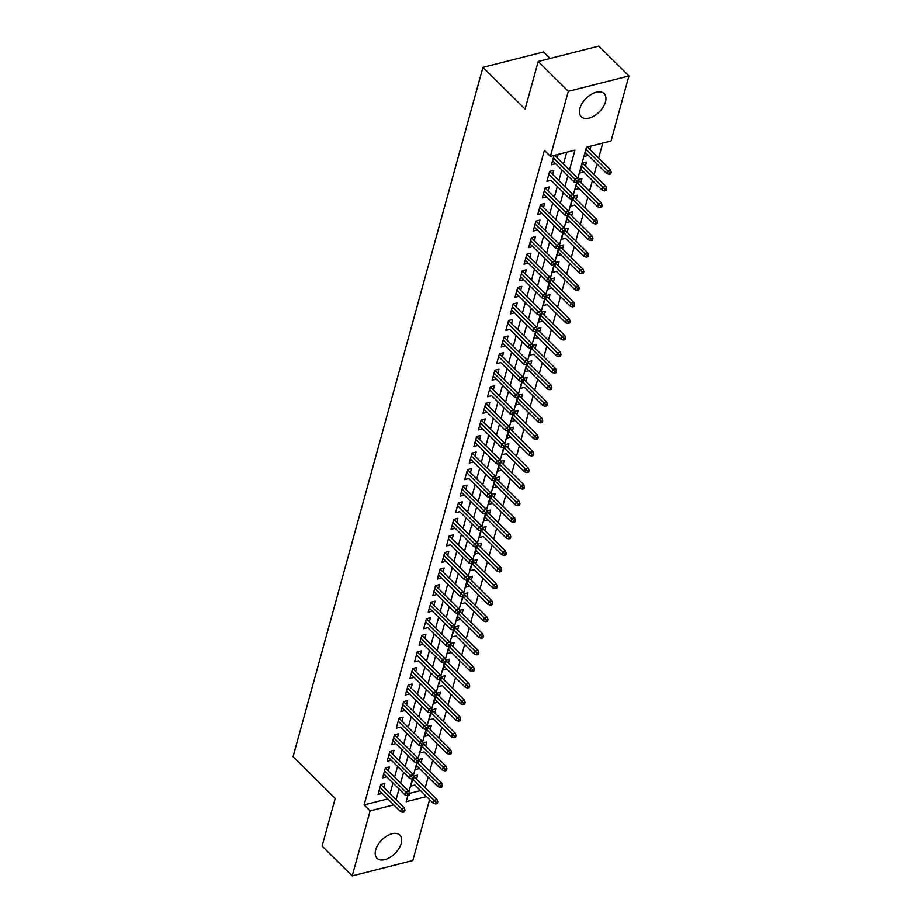<?xml version="1.0" encoding="UTF-8"?>
<svg xmlns="http://www.w3.org/2000/svg" width="922" height="922" viewBox="0 0 922 922"><rect width="100%" height="100%" fill="white"/><g stroke="black" fill="none" stroke-linecap="round" stroke-linejoin="round"><path stroke-width="1.38" d="M375.669 849.911A16.25 9.45 -45.3 0 1 386.733 836.035A16.25 9.45 -45.3 0 1 399.883 835.125A16.25 9.45 -45.3 0 1 401.22 843.434A16.25 9.45 -45.3 0 1 390.156 857.299A16.25 9.45 -45.3 0 1 377.006 858.221A16.25 9.45 -45.3 0 1 375.669 849.911M579.915 108.404A16.25 9.45 -45.3 0 1 590.979 94.528A16.25 9.45 -45.3 0 1 604.129 93.618A16.25 9.45 -45.3 0 1 605.466 101.916A16.25 9.45 -45.3 0 1 594.402 115.792A16.25 9.45 -45.3 0 1 581.252 116.702A16.25 9.45 -45.3 0 1 579.915 108.404M550.1 58.455L543.554 51.978L482.944 67.352L293.069 756.662L335.216 798.429L322.101 846.062L352.204 875.9L370.114 810.864L393.752 804.871M482.944 67.352L525.091 109.119L538.206 61.474L598.827 46.1L628.931 75.938L611.021 140.974L586.438 147.209L577.817 178.499M425.192 787.78L428.142 777.073M429.756 771.207L432.706 760.5M434.32 754.634L437.27 743.927M438.884 738.061L441.834 727.366M443.447 721.5L446.398 710.793M448.011 704.927L450.962 694.22M452.575 688.354L455.526 677.647M457.139 671.781L460.09 661.086M461.703 655.219L464.653 644.513M466.267 638.646L469.217 627.94M470.831 622.073L473.781 611.367M475.395 605.5L478.345 594.805M479.959 588.939L482.909 578.232M484.523 572.366L487.473 561.659M489.086 555.793L492.037 545.086M493.65 539.22L496.601 528.525M498.214 522.659L501.165 511.952M502.778 506.086L505.729 495.379M507.342 489.513L510.292 478.806M511.906 472.94L514.856 462.245M516.47 456.378L519.42 445.672M521.034 439.806L523.984 429.099M525.598 423.233L528.548 412.526M530.162 406.66L533.112 395.964M534.725 390.098L537.676 379.391M539.301 373.525L542.24 362.819M543.865 356.952L546.804 346.246M548.429 340.379L551.368 329.684M552.993 323.818L555.931 313.111M557.556 307.245L560.495 296.538M562.12 290.672L565.059 279.965M566.684 274.099L569.623 263.404M571.248 257.538L574.199 246.831M575.812 240.965L578.762 230.258M580.376 224.392L583.326 213.685M584.94 207.819L587.89 197.124M589.504 191.257L592.454 180.551M594.068 174.684L597.018 163.978M598.632 158.111L602.781 143.06M429.594 799.605L412.814 860.526L352.204 875.9M383.748 787.492L384.866 783.446L380.763 784.484L378.032 794.43L382.134 793.346M388.312 770.919L389.43 766.874L385.327 767.911L382.595 777.857L386.698 776.785M388.266 757.25L409.645 778.422L410.463 775.448L413.413 774.699L389.879 751.384L387.159 761.284L391.262 760.212M397.44 737.773L398.558 733.739L394.455 734.776L391.723 744.711L395.826 743.639L392.818 740.712M402.004 721.211L403.121 717.166L399.019 718.203L396.287 728.149L400.39 727.066M406.567 704.639L407.685 700.593L403.582 701.63L400.851 711.577L404.954 710.505L401.946 707.577M411.131 688.066L412.249 684.02L408.146 685.069L405.415 695.004L409.518 693.932M411.085 674.397L432.464 695.58L433.282 692.595L436.233 691.846L412.71 668.531L409.979 678.431L414.082 677.359L411.074 674.431M420.259 654.931L421.377 650.886L417.274 651.923L414.543 661.869L418.646 660.786M420.213 641.251L441.592 662.434L442.41 659.449L445.361 658.7L421.838 635.385L419.107 645.296L423.21 644.224L420.213 641.297M429.387 621.785L430.505 617.74L426.402 618.789L423.671 628.723L427.773 627.652M429.341 608.117L450.72 629.3L451.538 626.315L454.488 625.565L430.966 602.25L428.234 612.162L432.337 611.079M438.515 588.651L439.633 584.606L435.53 585.643L432.798 595.589L436.901 594.506M443.079 572.078L444.197 568.033L440.094 569.07L437.362 579.016L441.465 577.944M447.643 555.505L448.76 551.46L444.669 552.509L441.926 562.443L446.029 561.371L443.033 558.444M452.206 538.932L453.324 534.898L449.233 535.936L446.49 545.882L450.593 544.798M452.172 525.263L473.539 546.446L474.357 543.461L477.308 542.712L453.785 519.397L451.054 529.309L455.157 528.237M461.334 505.798L462.452 501.752L458.361 502.79L455.618 512.736L459.721 511.664M461.3 492.129L482.667 513.3L483.485 510.327L486.436 509.578L462.913 486.263L460.182 496.163L464.285 495.091L461.288 492.164M470.462 472.652L471.58 468.618L467.489 469.655L464.746 479.601L468.849 478.518M470.427 458.983L491.795 480.166L492.613 477.181L495.563 476.432L472.041 453.117L469.31 463.028L473.412 461.957L470.416 459.018M479.59 439.517L480.708 435.472L476.616 436.509L473.873 446.455L477.976 445.384M479.555 425.849L500.923 447.02L501.741 444.047L504.691 443.298L481.169 419.983L478.437 429.883L482.54 428.811M488.729 406.372L489.836 402.338L485.744 403.375L483.001 413.321L487.104 412.238L484.108 409.31M493.293 389.81L494.399 385.765L490.308 386.802L487.565 396.748L491.668 395.676M497.857 373.237L498.963 369.192L494.872 370.229L492.129 380.175L496.232 379.138L493.235 376.176M502.421 356.664L503.527 352.619L499.436 353.668L496.693 363.602L500.796 362.53M502.375 342.996L523.742 364.178L524.572 361.193L527.511 360.444L503.988 337.129L501.257 347.041L505.36 345.992L502.363 343.03M511.549 323.53L512.655 319.485L508.564 320.522L505.821 330.468L509.924 329.396M516.113 306.957L517.219 302.912L513.128 303.949L510.385 313.895L514.488 312.858L511.491 309.896M520.676 290.384L521.783 286.35L517.691 287.387L514.949 297.322L519.051 296.25M520.63 276.715L541.998 297.898L542.827 294.913L545.766 294.164L522.244 270.849L519.512 280.761L523.627 279.677M529.804 257.25L530.911 253.204L526.819 254.242L524.076 264.188L528.191 263.116M534.368 240.677L535.475 236.631L531.383 237.669L528.64 247.615L532.755 246.543M538.932 224.104L540.038 220.07L535.947 221.107L533.204 231.042L537.319 229.97L534.311 227.043M543.496 207.531L544.602 203.497L540.511 204.534L537.768 214.48L541.882 213.397M543.45 193.862L564.817 215.045L565.647 212.06L568.597 211.311L545.063 187.996L542.332 197.907L546.446 196.835L543.438 193.897M552.624 174.396L553.73 170.351L549.639 171.388L546.896 181.334L551.01 180.263M585.332 152.453L588.34 155.38M589.953 149.514L590.898 146.068M580.768 169.014L583.776 171.953M585.389 166.087L586.496 162.042L582.404 163.079L579.661 173.025L583.764 171.988M576.204 185.587L579.212 188.514M580.825 182.648L581.932 178.614L578.152 179.571M595.428 224.023L597.064 223.608L597.525 221.948L595.877 222.363L595.428 224.023L593.019 223.308L574.648 205.087M576.262 199.221L577.368 195.187L573.588 196.144M567.076 218.733L570.073 221.695L565.97 222.732L567.94 215.587M571.698 215.794L572.804 211.749L569.024 212.717M586.3 257.169L587.936 256.754L588.397 255.094L586.749 255.509L586.3 257.169L583.891 256.443L565.509 238.233M567.134 232.367L568.24 228.322L564.46 229.278M557.948 251.867L560.945 254.841L556.842 255.878L558.813 248.721M562.57 248.928L563.676 244.895L559.896 245.851M577.172 290.303L578.809 289.888L579.27 288.229L577.621 288.644L577.172 290.303L574.763 289.577L556.381 271.368M558.006 265.501L559.112 261.468L555.332 262.424M548.821 285.013L551.817 287.975L547.714 289.012L549.685 281.867M553.442 282.074L554.548 278.029L550.768 278.997M568.044 323.449L569.681 323.034L570.13 321.375L568.494 321.79L568.044 323.449L565.635 322.723L547.253 304.514M548.878 298.647L549.985 294.602L546.204 295.559M539.693 318.148L542.689 321.075M544.314 315.209L545.421 311.175L541.64 312.132M535.129 334.721L538.125 337.648M539.75 331.782L540.857 327.748L537.077 328.705M554.353 373.156L555.989 372.742L556.439 371.082L554.802 371.497L554.353 373.156L551.944 372.43L533.561 354.221M535.186 348.355L536.293 344.309L532.513 345.277M526.001 367.855L528.998 370.794L524.895 371.866L526.865 364.72M530.611 364.928L531.729 360.882L527.949 361.839M545.225 406.291L546.861 405.876L547.311 404.228L545.674 404.643L545.225 406.291L542.816 405.576L524.434 387.355M526.047 381.489L527.165 377.455L523.385 378.412M516.873 401.001L519.87 403.928M521.483 398.062L522.601 394.028L518.809 394.985M512.309 417.574L515.306 420.501M516.919 414.635L518.037 410.59L514.245 411.558M507.745 434.135L510.742 437.074L506.639 438.146L508.61 431M512.355 431.208L513.473 427.163L509.682 428.119M526.969 472.571L528.606 472.156L529.055 470.508L527.419 470.923L526.969 472.571L524.56 471.857L506.178 453.636M507.792 447.769L508.909 443.736L505.118 444.692M498.618 467.281L501.614 470.208L497.511 471.28L499.482 464.135M503.228 464.342L504.346 460.308L500.554 461.265M494.054 483.854L497.05 486.781M498.664 480.915L499.782 476.87L495.99 477.838M489.49 500.416L492.486 503.354M494.1 497.488L495.218 493.443L491.426 494.399M484.926 516.988L487.922 519.916M489.536 514.05L490.654 510.016L486.862 510.972M504.138 555.424L505.786 555.009L506.236 553.35L504.599 553.765L504.138 555.424L501.741 554.698L483.358 536.489M484.972 530.623L486.09 526.589L482.298 527.545M475.798 550.134L478.795 553.062L474.692 554.134L476.662 546.988M480.408 547.195L481.526 543.15L477.734 544.118M495.01 588.57L496.658 588.155L497.108 586.496L495.471 586.911L495.01 588.57L492.613 587.844L474.231 569.635M475.844 563.768L476.962 559.723L473.17 560.68M466.659 583.269L469.667 586.196L465.564 587.279L467.535 580.122M471.28 580.33L472.398 576.296L468.607 577.253M485.882 621.705L487.519 621.29L487.98 619.63L486.343 620.045L485.882 621.705L483.485 620.979L465.103 602.769M466.716 596.903L467.834 592.869L464.043 593.826M457.531 616.415L460.539 619.342L456.436 620.414L458.407 613.268M462.153 613.476L463.27 609.43L459.479 610.399M476.755 654.851L478.391 654.436L478.852 652.776L477.216 653.191L476.755 654.851L474.357 654.124L455.975 635.915M457.589 630.049L458.707 626.003L454.915 626.96M448.403 649.549L451.411 652.476M453.025 646.61L454.143 642.576L450.351 643.533M443.839 666.122L446.847 669.049M448.461 663.183L449.579 659.149L445.787 660.106M463.063 704.558L464.7 704.143L465.161 702.483L463.524 702.898L463.063 704.558L460.666 703.832L442.283 685.622M443.897 679.756L445.015 675.711L441.223 676.679M434.711 699.256L437.72 702.195L433.617 703.267L435.587 696.11M439.333 696.329L440.451 692.284L436.659 693.24M453.935 737.692L455.572 737.277L456.033 735.629L454.396 736.044L453.935 737.692L451.538 736.978L433.156 718.757M434.769 712.89L435.887 708.857L432.095 709.813M425.584 732.402L428.592 735.33M430.205 729.463L431.323 725.43L427.531 726.386M444.807 770.838L446.444 770.423L446.905 768.764L445.268 769.178L444.807 770.838L442.41 770.112L424.028 751.903M425.641 746.036L426.759 741.991L422.968 742.959M416.456 765.537L419.464 768.475L415.361 769.547L417.32 762.39M421.077 762.609L422.195 758.564L418.404 759.521M409.495 793.381L420.501 790.592M586.807 147.117L584.225 156.452L588.328 155.415M577.068 182.441L575.098 189.598L579.2 188.561M572.504 199.014L570.534 206.159L574.637 205.122M563.377 232.16L561.406 239.305L565.509 238.268M554.249 265.294L552.278 272.439L556.381 271.402M545.121 298.44L543.15 305.585L547.253 304.548M540.557 315.001L538.586 322.158L542.689 321.121M535.993 331.574L534.022 338.72L538.114 337.683M531.429 348.147L529.458 355.293L533.55 354.255M522.301 381.282L520.331 388.439L524.422 387.401M517.738 397.855L515.767 405L519.858 403.963M513.174 414.427L511.203 421.573L515.294 420.536M504.046 447.562L502.075 454.719L506.166 453.682M494.918 480.708L492.947 487.853L497.039 486.816M490.354 497.269L488.383 504.426L492.475 503.389M485.79 513.842L483.82 520.999L487.911 519.95M481.226 530.415L479.256 537.561L483.347 536.523M472.099 563.549L470.128 570.706L474.219 569.669M462.971 596.695L461 603.841L465.091 602.804M453.843 629.83L451.872 636.987L455.964 635.949M449.279 646.403L447.308 653.56L451.4 652.511M444.715 662.976L442.744 670.121L446.836 669.084M440.151 679.549L438.18 686.694L442.272 685.657M431.023 712.683L429.053 719.84L433.144 718.791M426.448 729.256L424.489 736.401L428.58 735.364M421.884 745.829L419.925 752.974L424.016 751.937M412.756 778.963L410.797 786.12L414.9 785.037M413.84 776.094L417.631 775.137L416.514 779.171M569.496 170.017L574.971 150.113L550.399 156.348L544.383 150.378L364.098 804.894L387.736 798.901M390.029 793.715L392.979 783.009M394.593 777.142L397.543 766.436M399.157 760.569L402.107 749.874M403.721 744.008L406.671 733.301M408.285 727.435L411.235 716.728M412.849 710.862L415.799 700.155M417.412 694.289L420.363 683.594M421.976 677.728L424.927 667.021M426.54 661.155L429.491 650.448M431.116 644.582L434.055 633.875M435.68 628.009L438.618 617.314M440.243 611.447L443.182 600.741M444.807 594.874L447.746 584.168M449.371 578.301L452.31 567.595M453.935 561.729L456.874 551.033M458.499 545.167L461.438 534.46M463.063 528.594L466.002 517.887M467.627 512.021L470.577 501.314M472.191 495.448L475.141 484.753M476.755 478.887L479.705 468.18M481.319 462.314L484.269 451.607M485.882 445.741L488.833 435.034M490.446 429.168L493.397 418.473M495.01 412.607L497.961 401.9M499.574 396.034L502.525 385.327M504.138 379.461L507.088 368.754M508.702 362.888L511.652 352.192M513.266 346.326L516.216 335.62M517.83 329.753L520.78 319.047M522.394 313.18L525.344 302.474M526.958 296.607L529.908 285.912M531.521 280.046L534.472 269.339M536.085 263.473L539.036 252.766M540.649 246.9L543.6 236.193M545.213 230.327L548.164 219.632M549.777 213.766L552.727 203.059M554.341 197.193L557.291 186.486M558.905 180.62L561.855 169.913M563.469 164.047L566.73 152.199M554.041 155.426L551.46 164.761L555.574 163.69L552.566 160.762M557.188 157.823L558.133 154.389M545.075 187.961L549.166 186.924L548.06 190.969M522.255 270.814L526.347 269.777L525.24 273.811M504 337.095L508.091 336.057L506.985 340.091M481.18 419.948L485.272 418.899L484.154 422.944M472.052 453.082L476.144 452.045L475.026 456.09M462.925 486.228L467.016 485.179L465.898 489.225M453.797 519.363L457.888 518.325L456.77 522.371M430.966 602.216L435.069 601.179L433.951 605.212M421.838 635.35L425.941 634.313L424.823 638.358M412.71 668.496L416.813 667.459L415.695 671.493M389.891 751.349L393.994 750.301L392.876 754.346M538.206 61.474L568.321 91.313L628.931 75.938M364.098 804.894L370.114 810.864M550.399 156.348L568.321 91.313M396.057 799.685L399.007 788.978M400.621 783.112L403.571 772.406M405.184 766.539L408.135 755.833M409.748 749.966L412.699 739.271M414.312 733.405L417.263 722.698M418.876 716.832L421.827 706.125M423.44 700.259L426.39 689.552M428.004 683.686L430.954 672.991M432.568 667.125L435.518 656.418M437.132 650.552L440.082 639.845M441.696 633.979L444.646 623.272M446.26 617.406L449.21 606.711M450.823 600.844L453.774 590.138M455.387 584.271L458.338 573.565M459.951 567.698L462.902 556.992M464.515 551.125L467.466 540.43M469.079 534.564L472.029 523.857M473.643 517.991L476.593 507.284M478.207 501.418L481.157 490.711M482.771 484.845L485.721 474.15M487.335 468.284L490.285 457.577M491.899 451.711L494.849 441.004M496.462 435.138L499.413 424.431M501.026 418.565L503.977 407.87M505.59 402.004L508.541 391.297M510.154 385.431L513.105 374.724M514.718 368.858L517.668 358.151M519.282 352.285L522.232 341.589M523.846 335.723L526.796 325.017M528.41 319.15L531.36 308.444M532.974 302.577L535.924 291.871M537.538 286.004L540.488 275.309M542.101 269.443L545.052 258.736M546.665 252.87L549.616 242.163M551.241 236.297L554.18 225.59M555.805 219.724L558.744 209.029M560.369 203.163L563.307 192.456M564.932 186.59L567.871 175.883M407.835 795.628L406.164 801.725L426.517 796.562M576.711 182.533L573.254 195.072M572.147 199.106L568.69 211.645M567.583 215.679L564.126 228.207M563.019 232.24L559.562 244.779M558.455 248.813L554.998 261.352M553.892 265.386L550.434 277.925M549.328 281.959L545.87 294.487M544.764 298.521L541.306 311.06M540.2 315.094L536.742 327.633M535.636 331.666L532.178 344.206M531.072 348.239L527.615 360.767M526.508 364.801L523.051 377.34M521.944 381.374L518.487 393.913M517.38 397.947L513.923 410.486M512.816 414.52L509.359 427.047M508.253 431.081L504.795 443.62M503.689 447.654L500.231 460.193M499.125 464.227L495.667 476.766M494.561 480.8L491.103 493.328M489.997 497.361L486.539 509.901M485.433 513.934L481.976 526.474M480.858 530.507L477.412 543.046M476.294 547.08L472.848 559.608M471.73 563.642L468.284 576.181M467.166 580.215L463.72 592.754M462.602 596.788L459.156 609.327M458.038 613.361L454.592 625.888M453.474 629.922L450.028 642.461M448.91 646.495L445.464 659.034M444.346 663.068L440.9 675.607M439.782 679.641L436.337 692.168M435.219 696.202L431.773 708.741M430.655 712.775L427.209 725.314M426.091 729.348L422.645 741.887M421.527 745.921L418.081 758.449M416.963 762.482L413.517 775.022M412.399 779.055L408.953 791.595M435.68 803.972L437.316 803.558L437.777 801.909L436.141 802.324L435.68 803.972L433.282 803.258L414.888 785.071M572.251 197.539L571.79 199.198L573.426 198.783L573.887 197.124L572.251 197.539L570.211 195.487L569.381 198.472L550.999 180.297M538.874 210.47L541.871 213.431M529.747 243.615L532.743 246.577M525.183 260.177L528.179 263.15M520.619 276.75L523.615 279.712M516.055 293.323L519.051 296.285M531.164 346.672L530.715 348.332L532.351 347.905L532.812 346.257L531.164 346.672L529.136 344.621L528.306 347.606L509.924 329.431M522.036 379.806L521.587 381.466L523.223 381.051L523.673 379.391L522.036 379.806L519.996 377.766L519.178 380.74L500.796 362.565M512.909 412.952L512.459 414.612L514.096 414.185L514.545 412.537L512.909 412.952L510.869 410.901L510.05 413.886L491.657 395.711M479.544 425.883L482.529 428.845M474.98 442.456L477.965 445.418M490.089 495.794L489.64 497.454L491.276 497.039L491.726 495.379L490.089 495.794L488.049 493.754L487.231 496.739L468.837 478.553M480.961 528.94L480.512 530.599L482.148 530.185L482.598 528.525L480.961 528.94L478.921 526.888L478.103 529.873L459.709 511.698M452.16 525.298L455.145 528.271M471.834 562.074L471.384 563.734L473.021 563.319L473.47 561.659L471.834 562.074L469.794 560.034L468.975 563.019L450.581 544.833M438.469 575.017L441.454 577.979M433.905 591.578L436.89 594.552M429.341 608.151L432.326 611.113M449.014 644.927L448.553 646.587L450.201 646.172L450.651 644.513L449.014 644.927L446.974 642.888L446.156 645.861L427.762 627.686M439.886 678.073L439.425 679.733L441.073 679.307L441.523 677.658L439.886 678.073L437.846 676.022L437.028 679.007L418.634 660.832M406.51 691.004L409.506 693.966M421.631 744.354L421.17 746.002L422.806 745.587L423.267 743.939L421.631 744.354L419.591 742.302L418.772 745.287L400.378 727.112M388.254 757.285L391.251 760.247M383.69 773.858L386.687 776.82M379.126 790.419L382.123 793.393M576.815 180.966L576.354 182.625L577.99 182.21L578.451 180.551L576.815 180.966L574.775 178.926L573.945 181.899L552.578 160.728M553.396 157.743L574.775 178.926L577.725 178.177L554.618 155.276M578.451 180.551L577.725 178.177M573.945 181.899L576.354 182.625M609.119 174.316L610.756 173.901L611.217 172.241L609.58 172.656L609.119 174.316L606.711 173.59L607.54 170.605L610.491 169.867L587.383 146.967M609.58 172.656L586.162 149.433M606.711 173.59L585.343 152.418M610.491 169.867L611.217 172.241M548.832 174.316L570.211 195.487L573.161 194.738L549.627 171.434M573.887 197.124L573.161 194.738M569.381 198.472L571.79 199.198M567.687 214.111L567.226 215.771L568.862 215.345L569.323 213.697L567.687 214.111L544.268 190.877M569.323 213.697L568.597 211.311M564.817 215.045L567.226 215.771M563.123 230.684L562.662 232.332L564.299 231.918L564.76 230.258L563.123 230.684L561.083 228.633L560.253 231.618L538.886 210.435M539.704 207.45L561.083 228.633L564.034 227.884L540.499 204.569M564.76 230.258L564.034 227.884M560.253 231.618L562.662 232.332M558.559 247.246L558.098 248.905L559.735 248.491L560.196 246.831L558.559 247.246L556.519 245.206L555.689 248.179L534.322 227.008M535.14 224.023L556.519 245.206L559.47 244.457L535.936 221.142M560.196 246.831L559.47 244.457M555.689 248.179L558.098 248.905M604.555 190.889L606.192 190.474L606.653 188.814L605.016 189.229L604.555 190.889L602.147 190.163L602.976 187.178L605.927 186.428L582.393 163.113M605.016 189.229L581.598 166.006M602.147 190.163L580.779 168.98M605.927 186.428L606.653 188.814M599.992 207.45L601.628 207.035L602.089 205.387L600.441 205.802L599.992 207.45L597.583 206.735L598.413 203.75L601.363 203.001L578.336 180.193M600.441 205.802L577.034 182.568M597.583 206.735L576.215 185.553M601.363 203.001L602.089 205.387M593.019 223.308L593.849 220.323L596.788 219.574L573.772 196.766M595.877 222.363L572.47 199.14M596.788 219.574L597.525 221.948M590.864 240.596L592.5 240.181L592.961 238.521L591.313 238.936L590.864 240.596L588.455 239.87L589.285 236.885L592.224 236.147L569.208 213.328M591.313 238.936L567.906 215.713M588.455 239.87L567.088 218.698M592.224 236.147L592.961 238.521M553.995 263.819L553.534 265.478L555.171 265.063L555.632 263.404L553.995 263.819L551.955 261.767L551.125 264.752L529.758 243.569M530.576 240.596L551.955 261.767L554.906 261.018L531.372 237.715M555.632 263.404L554.906 261.018M551.125 264.752L553.534 265.478M583.891 256.443L584.721 253.458L587.66 252.709L564.644 229.901M586.749 255.509L563.342 232.286M587.66 252.709L588.397 255.094M549.42 280.392L548.97 282.051L550.607 281.625L551.068 279.977L549.42 280.392L547.391 278.34L546.562 281.325L525.194 260.142M526.013 257.157L547.391 278.34L550.33 277.591L526.808 254.276M551.068 279.977L550.33 277.591M546.562 281.325L548.97 282.051M581.736 273.73L583.372 273.315L583.833 271.667L582.185 272.082L581.736 273.73L579.327 273.016L580.157 270.031L583.096 269.282L560.08 246.474M582.185 272.082L558.778 248.848M579.327 273.016L557.96 251.833M583.096 269.282L583.833 271.667M544.856 296.965L544.406 298.613L546.043 298.198L546.504 296.538L544.856 296.965L521.449 273.73M546.504 296.538L545.766 294.164M541.998 297.898L544.406 298.613M574.763 289.577L575.593 286.604L578.532 285.855L555.517 263.047M577.621 288.644L554.214 265.421M578.532 285.855L579.27 288.229M540.292 313.526L539.843 315.186L541.479 314.771L541.94 313.111L540.292 313.526L538.264 311.486L537.434 314.46L516.066 293.288M516.885 290.303L538.264 311.486L541.202 310.737L517.68 287.422M541.94 313.111L541.202 310.737M537.434 314.46L539.843 315.186M572.608 306.876L574.245 306.461L574.706 304.802L573.058 305.217L572.608 306.876L570.199 306.15L571.029 303.165L573.968 302.428L550.953 279.608M573.058 305.217L549.65 281.994M570.199 306.15L548.832 284.979M573.968 302.428L574.706 304.802M535.728 330.099L535.279 331.759L536.915 331.344L537.376 329.684L535.728 330.099L533.7 328.048L532.87 331.033L511.503 309.85M512.321 306.876L533.7 328.048L536.639 327.298L513.116 303.995M537.376 329.684L536.639 327.298M532.87 331.033L535.279 331.759M565.635 322.723L566.454 319.738L569.404 318.989L546.389 296.181M568.494 321.79L545.086 298.567M569.404 318.989L570.13 321.375M507.757 323.438L529.136 344.621L532.075 343.871L508.552 320.556M532.812 346.257L532.075 343.871M528.306 347.606L530.715 348.332M563.48 340.011L565.117 339.596L565.566 337.948L563.93 338.362L563.48 340.011L561.072 339.296L561.89 336.311L564.84 335.562L541.825 312.754M563.93 338.362L540.523 315.128M561.072 339.296L539.704 318.113M564.84 335.562L565.566 337.948M526.6 363.245L526.151 364.893L527.787 364.478L528.248 362.819L526.6 363.245L503.193 340.011M528.248 362.819L527.511 360.444M523.742 364.178L526.151 364.893M558.916 356.584L560.553 356.169L561.002 354.509L559.366 354.924L558.916 356.584L556.508 355.857L557.326 352.884L560.276 352.135L537.261 329.327M559.366 354.924L535.959 331.701M556.508 355.857L535.14 334.686M560.276 352.135L561.002 354.509M498.629 356.584L519.996 377.766L522.947 377.017L499.424 353.702M523.673 379.391L522.947 377.017M519.178 380.74L521.587 381.466M551.944 372.43L552.762 369.445L555.712 368.708L532.697 345.888M554.802 371.497L531.395 348.274M555.712 368.708L556.439 371.082M517.473 396.379L517.023 398.039L518.66 397.624L519.109 395.964L517.473 396.379L515.433 394.328L514.614 397.313L493.247 376.13M494.065 373.156L515.433 394.328L518.383 393.579L494.86 370.275M519.109 395.964L518.383 393.579M514.614 397.313L517.023 398.039M549.789 389.729L551.425 389.315L551.875 387.655L550.238 388.07L549.789 389.729L547.38 389.003L548.198 386.018L551.149 385.269L528.133 362.461M550.238 388.07L526.831 364.847M547.38 389.003L526.013 367.82M551.149 385.269L551.875 387.655M489.501 389.718L510.869 410.901L513.819 410.152L490.297 386.837M514.545 412.537L513.819 410.152M510.05 413.886L512.459 414.612M542.816 405.576L543.634 402.591L546.585 401.842L523.569 379.034M545.674 404.643L522.267 381.408M546.585 401.842L547.311 404.228M508.345 429.525L507.895 431.173L509.532 430.758L509.981 429.099L508.345 429.525L506.305 427.474L505.487 430.459L484.119 409.276M484.937 406.291L506.305 427.474L509.255 426.725L485.733 403.41M509.981 429.099L509.255 426.725M505.487 430.459L507.895 431.173M540.661 422.864L542.297 422.449L542.747 420.789L541.11 421.204L540.661 422.864L538.252 422.138L539.07 419.164L542.021 418.415L519.005 395.607M541.11 421.204L517.703 397.981M538.252 422.138L516.885 400.966M542.021 418.415L542.747 420.789M503.781 446.087L503.331 447.746L504.968 447.331L505.417 445.672L503.781 446.087L480.374 422.864M505.417 445.672L504.691 443.298M500.923 447.02L503.331 447.746M536.097 439.437L537.733 439.022L538.183 437.362L536.546 437.777L536.097 439.437L533.688 438.711L534.506 435.726L537.457 434.988L514.441 412.169M536.546 437.777L513.139 414.554M533.688 438.711L512.321 417.539M537.457 434.988L538.183 437.362M499.217 462.66L498.767 464.319L500.404 463.904L500.853 462.245L499.217 462.66L497.177 460.608L496.359 463.593L474.991 442.41M475.81 439.437L497.177 460.608L500.127 459.859L476.605 436.544M500.853 462.245L500.127 459.859M496.359 463.593L498.767 464.319M531.533 456.01L533.17 455.595L533.619 453.935L531.982 454.35L531.533 456.01L529.124 455.284L529.943 452.299L532.893 451.55L509.878 428.742M531.982 454.35L508.575 431.127M529.124 455.284L507.757 434.101M532.893 451.55L533.619 453.935M494.653 479.233L494.204 480.892L495.84 480.466L496.29 478.818L494.653 479.233L471.246 455.998M496.29 478.818L495.563 476.432M491.795 480.166L494.204 480.892M524.56 471.857L525.379 468.872L528.329 468.122L505.314 445.314M527.419 470.923L504.011 447.689M528.329 468.122L529.055 470.508M466.682 472.571L488.049 493.754L491 493.005L467.477 469.69M491.726 495.379L491 493.005M487.231 496.739L489.64 497.454M522.405 489.144L524.042 488.729L524.491 487.07L522.855 487.484L522.405 489.144L519.996 488.418L520.815 485.445L523.765 484.695L500.75 461.887M522.855 487.484L499.447 464.262M519.996 488.418L498.629 467.247M523.765 484.695L524.491 487.07M485.525 512.367L485.076 514.027L486.712 513.612L487.162 511.952L485.525 512.367L462.118 489.144M487.162 511.952L486.436 509.578M482.667 513.3L485.076 514.027M517.841 505.717L519.478 505.302L519.927 503.643L518.291 504.057L517.841 505.717L515.433 504.991L516.251 502.006L519.201 501.268L496.186 478.449M518.291 504.057L494.884 480.835M515.433 504.991L494.054 483.82M519.201 501.268L519.927 503.643M457.554 505.717L478.921 526.888L481.872 526.139L458.349 502.824M482.598 528.525L481.872 526.139M478.103 529.873L480.512 530.599M513.266 522.29L514.914 521.875L515.363 520.215L513.727 520.63L513.266 522.29L510.869 521.564L511.687 518.579L514.637 517.83L491.622 495.022M513.727 520.63L490.32 497.407M510.869 521.564L489.49 500.381M514.637 517.83L515.363 520.215M476.397 545.513L475.948 547.172L477.584 546.746L478.034 545.098L476.397 545.513L452.99 522.278M478.034 545.098L477.308 542.712M473.539 546.446L475.948 547.172M508.702 538.851L510.35 538.436L510.8 536.788L509.163 537.203L508.702 538.851L506.305 538.137L507.123 535.152L510.073 534.403L487.058 511.595M509.163 537.203L485.756 513.969M506.305 538.137L484.926 516.954M510.073 534.403L510.8 536.788M448.426 538.851L469.794 560.034L472.744 559.285L449.221 535.97M473.47 561.659L472.744 559.285M468.975 563.019L471.384 563.734M501.741 554.698L502.559 551.725L505.51 550.976L482.494 528.168M504.599 553.765L481.192 530.542M505.51 550.976L506.236 553.35M467.27 578.647L466.809 580.307L468.457 579.892L468.906 578.232L467.27 578.647L465.23 576.607L464.411 579.581L443.033 558.409M443.862 555.424L465.23 576.607L468.18 575.858L444.658 552.543M468.906 578.232L468.18 575.858M464.411 579.581L466.809 580.307M499.574 571.997L501.222 571.582L501.672 569.923L500.035 570.338L499.574 571.997L497.177 571.271L497.995 568.286L500.946 567.549L477.93 544.729M500.035 570.338L476.628 547.115M497.177 571.271L475.798 550.1M500.946 567.549L501.672 569.923M462.706 595.22L462.245 596.88L463.893 596.465L464.342 594.805L462.706 595.22L460.666 593.169L459.848 596.154L438.469 574.971M439.298 571.997L460.666 593.169L463.616 592.42L440.094 569.105M464.342 594.805L463.616 592.42M459.848 596.154L462.245 596.88M458.142 611.793L457.681 613.453L459.329 613.026L459.778 611.378L458.142 611.793L456.102 609.742L455.284 612.727L433.905 591.544M434.735 588.559L456.102 609.742L459.052 608.993L435.53 585.677M459.778 611.378L459.052 608.993M455.284 612.727L457.681 613.453M453.578 628.355L453.117 630.014L454.765 629.599L455.214 627.94L453.578 628.355L430.171 605.132M455.214 627.94L454.488 625.565M450.72 629.3L453.117 630.014M492.613 587.844L493.431 584.859L496.382 584.11L473.366 561.302M495.471 586.911L472.064 563.688M496.382 584.11L497.108 586.496M490.446 605.132L492.094 604.717L492.544 603.069L490.907 603.484L490.446 605.132L488.049 604.417L488.867 601.432L491.818 600.683L468.802 577.875M490.907 603.484L467.5 580.249M488.049 604.417L466.67 583.234M491.818 600.683L492.544 603.069M483.485 620.979L484.304 618.005L487.254 617.256L464.239 594.448M486.343 620.045L462.936 596.822M487.254 617.256L487.98 619.63M425.607 621.705L446.974 642.888L449.924 642.138L426.402 618.823M450.651 644.513L449.924 642.138M446.156 645.861L448.553 646.587M481.319 638.278L482.955 637.863L483.416 636.203L481.78 636.618L481.319 638.278L478.921 637.551L479.74 634.567L482.69 633.829L459.675 611.009M481.78 636.618L458.372 613.395M478.921 637.551L457.543 616.38M482.69 633.829L483.416 636.203M444.45 661.5L443.989 663.16L445.637 662.745L446.087 661.086L444.45 661.5L421.043 638.278M446.087 661.086L445.361 658.7M441.592 662.434L443.989 663.16M474.357 654.124L475.176 651.139L478.126 650.39L455.111 627.582M477.216 653.191L453.808 629.968M478.126 650.39L478.852 652.776M416.479 654.839L437.846 676.022L440.797 675.273L417.274 651.958M441.523 677.658L440.797 675.273M437.028 679.007L439.425 679.733M472.191 671.412L473.827 670.997L474.288 669.349L472.652 669.764L472.191 671.412L469.794 670.697L470.612 667.712L473.562 666.963L450.547 644.155M472.652 669.764L449.245 646.529M469.794 670.697L448.415 649.514M473.562 666.963L474.288 669.349M435.322 694.635L434.861 696.294L436.498 695.88L436.959 694.22L435.322 694.635L411.915 671.412M436.959 694.22L436.233 691.846M432.464 695.58L434.861 696.294M467.627 687.985L469.263 687.57L469.724 685.91L468.088 686.325L467.627 687.985L465.23 687.259L466.048 684.285L468.998 683.536L445.983 660.728M468.088 686.325L444.681 663.102M465.23 687.259L443.851 666.087M468.998 683.536L469.724 685.91M430.758 711.208L430.297 712.867L431.934 712.452L432.395 710.793L430.758 711.208L428.718 709.168L427.9 712.141L406.521 690.97M407.351 687.985L428.718 709.168L431.669 708.419L408.135 685.104M432.395 710.793L431.669 708.419M427.9 712.141L430.297 712.867M460.666 703.832L461.484 700.847L464.434 700.109L441.419 677.29M463.524 702.898L440.117 679.675M464.434 700.109L465.161 702.483M426.195 727.781L425.733 729.44L427.37 729.025L427.831 727.366L426.195 727.781L424.155 725.729L423.336 728.714L401.957 707.531M402.787 704.558L424.155 725.729L427.105 724.98L403.571 701.665M427.831 727.366L427.105 724.98M423.336 728.714L425.733 729.44M458.499 721.131L460.136 720.716L460.597 719.056L458.96 719.471L458.499 721.131L456.102 720.405L456.92 717.42L459.871 716.671L436.844 693.863M458.96 719.471L435.541 696.248M456.102 720.405L434.723 699.222M459.871 716.671L460.597 719.056M398.223 721.119L419.591 742.302L422.541 741.553L399.007 718.238M423.267 743.939L422.541 741.553M418.772 745.287L421.17 746.002M451.538 736.978L452.356 733.993L455.307 733.244L432.28 710.436M454.396 736.044L430.977 712.81M455.307 733.244L456.033 735.629M417.067 760.915L416.606 762.575L418.242 762.16L418.703 760.5L417.067 760.915L415.027 758.875L414.209 761.86L392.83 740.677M393.659 737.692L415.027 758.875L417.977 758.126L394.443 734.811M418.703 760.5L417.977 758.126M414.209 761.86L416.606 762.575M449.371 754.265L451.008 753.85L451.469 752.191L449.832 752.606L449.371 754.265L446.974 753.539L447.792 750.566L450.743 749.817L427.716 727.009M449.832 752.606L426.413 729.383M446.974 753.539L425.595 732.368M450.743 749.817L451.469 752.191M412.503 777.488L412.042 779.148L413.678 778.733L414.139 777.073L412.503 777.488L389.084 754.265M414.139 777.073L413.413 774.699M409.645 778.422L412.042 779.148M442.41 770.112L443.228 767.127L446.179 766.378L423.152 743.57M445.268 769.178L421.85 745.956M446.179 766.378L446.905 768.764M407.939 794.061L407.478 795.721L409.114 795.306L409.575 793.646L407.939 794.061L405.899 792.01L405.081 794.995L383.702 773.812M384.52 770.838L405.899 792.01L408.849 791.26L385.315 767.945M409.575 793.646L408.849 791.26M405.081 794.995L407.478 795.721M440.243 787.411L441.88 786.996L442.341 785.337L440.704 785.751L440.243 787.411L437.846 786.685L438.665 783.7L441.615 782.951L418.588 760.143M440.704 785.751L417.286 762.517M437.846 786.685L416.467 765.502M441.615 782.951L442.341 785.337M403.375 810.634L402.914 812.282L404.551 811.867L405.012 810.219L403.375 810.634L401.335 808.582L400.517 811.567L379.138 790.385M379.956 787.4L401.335 808.582L404.285 807.833L380.751 784.518M405.012 810.219L404.285 807.833M400.517 811.567L402.914 812.282M433.282 803.258L434.101 800.273L437.051 799.524L414.024 776.716M436.141 802.324L412.722 779.09M437.051 799.524L437.777 801.909"/></g></svg>
